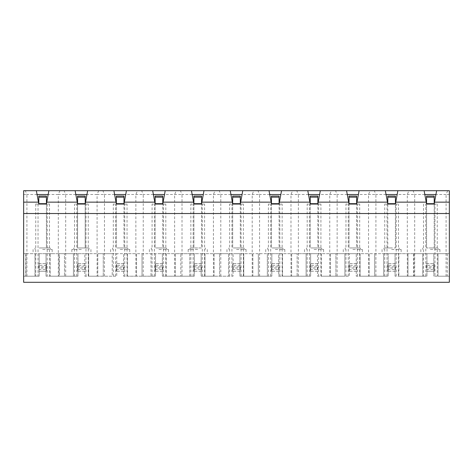 <?xml version="1.0" encoding="UTF-8"?>
<svg xmlns="http://www.w3.org/2000/svg" width="473" height="473" viewBox="0 0 473 473"><rect width="100%" height="100%" fill="white"/><g stroke="black" fill="none" stroke-linecap="round" stroke-linejoin="round"><path stroke-width="0.35" stroke-dasharray="2.37 1.77" d="M391.603 247.953L383.97 247.953L391.603 247.953M391.603 249.478L401.145 249.478L391.603 249.478M352.828 247.953L360.461 247.953L352.828 247.953M352.828 249.478L362.371 249.478L352.828 249.478M314.054 247.953L321.687 247.953L314.054 247.953M314.054 249.478L323.597 249.478L314.054 249.478M275.274 247.953L282.907 247.953L275.274 247.953M275.274 249.478L284.817 249.478L275.274 249.478M236.5 247.953L244.133 247.953L236.5 247.953M236.5 249.478L246.043 249.478L236.5 249.478M197.726 247.953L190.093 247.953L197.726 247.953M197.726 249.478L188.183 249.478L197.726 249.478M158.946 247.953L166.579 247.953L158.946 247.953M158.946 249.478L168.489 249.478L158.946 249.478M120.172 247.953L127.805 247.953L120.172 247.953M120.172 249.478L129.714 249.478L120.172 249.478M391.603 253.676L401.145 253.676L391.603 253.676M352.828 253.676L362.371 253.676L352.828 253.676M314.054 253.676L323.597 253.676L314.054 253.676M275.274 253.676L284.817 253.676L275.274 253.676M236.5 253.676L246.043 253.676L236.5 253.676M197.726 253.676L188.183 253.676L197.726 253.676M158.946 253.676L168.489 253.676L158.946 253.676M120.172 253.676L129.714 253.676L120.172 253.676M81.397 247.953L89.03 247.953L81.397 247.953M81.397 249.478L71.855 249.478L81.397 249.478M81.397 253.676L71.855 253.676L81.397 253.676M430.383 247.953L438.016 247.953L430.383 247.953M430.383 249.478L439.925 249.478L430.383 249.478M42.617 247.953L50.25 247.953L42.617 247.953M42.617 249.478L52.16 249.478L42.617 249.478M430.383 253.676L439.925 253.676L430.383 253.676M42.617 253.676L52.16 253.676L42.617 253.676M349.015 266.813L356.648 266.813L356.648 271.23L349.015 271.23L356.648 271.23L356.648 268.014L349.015 268.014L349.015 271.23L349.015 263.597L349.015 268.014M356.648 263.597L349.015 263.597L356.648 263.597M271.461 266.813L279.094 266.813L279.094 271.23L271.461 271.23L279.094 271.23L279.094 268.014L271.461 268.014L271.461 271.23L271.461 263.597L271.461 268.014M279.094 263.597L271.461 263.597L279.094 263.597M193.906 266.813L201.539 266.813L201.539 271.23L193.906 271.23L201.539 271.23L201.539 268.014L193.906 268.014L193.906 271.23L193.906 263.597L193.906 268.014M201.539 263.597L193.906 263.597L201.539 263.597M116.352 266.813L123.985 266.813L123.985 271.23L116.352 271.23L123.985 271.23L123.985 268.014L116.352 268.014L116.352 271.23L116.352 263.597L116.352 268.014M123.985 263.597L116.352 263.597L123.985 263.597M38.804 268.014L38.804 263.597L46.437 263.597L46.437 271.23L38.804 271.23L46.437 271.23L46.437 268.014L38.804 268.014L38.804 266.813L46.437 266.813L46.437 268.014M449.35 202.148L449.35 282.298L23.65 282.298L23.65 190.702L449.35 190.702L436.638 190.702L449.35 190.702L449.35 276.191L433.818 276.191L449.35 276.191L438.016 276.191L449.35 276.191L449.35 202.148L434.545 202.148L434.196 204.058L434.196 247.953L426.563 247.953L434.196 247.953L434.196 196.047L426.563 196.047L426.563 247.953L426.563 204.058L426.214 202.148L395.771 202.148L395.422 204.058L398.473 204.058L384.738 204.058L387.789 204.058L387.789 247.953L395.422 247.953L387.789 247.953L387.789 203.68L395.422 203.68L395.422 247.953L395.422 204.058M426.563 268.014L426.563 263.597L434.196 263.597L434.196 271.23L426.563 271.23L434.196 271.23L434.196 268.014L426.563 268.014L426.563 266.813L434.196 266.813L434.196 268.014M77.578 266.813L85.211 266.813L85.211 271.23L77.578 271.23L85.211 271.23L85.211 268.014L77.578 268.014L77.578 271.23L77.578 263.597L77.578 268.014M85.211 263.597L77.578 263.597L85.211 263.597M155.132 266.813L162.765 266.813L162.765 271.23L155.132 271.23L162.765 271.23L162.765 268.014L155.132 268.014L155.132 271.23L155.132 263.597L155.132 268.014M162.765 263.597L155.132 263.597L162.765 263.597M232.681 266.813L240.319 266.813L240.319 271.23L232.681 271.23L240.319 271.23L240.319 268.014L232.681 268.014L232.681 271.23L232.681 263.597L232.681 268.014M240.319 263.597L232.681 263.597L240.319 263.597M310.235 266.813L317.868 266.813L317.868 271.23L310.235 271.23L317.868 271.23L317.868 268.014L310.235 268.014L310.235 271.23L310.235 263.597L310.235 268.014M317.868 263.597L310.235 263.597L317.868 263.597M387.789 266.813L395.422 266.813L395.422 271.23L387.789 271.23L395.422 271.23L395.422 268.014L387.789 268.014L387.789 271.23L387.789 263.597L387.789 268.014M395.422 263.597L387.789 263.597L395.422 263.597M356.648 247.953L349.015 247.953L356.648 247.953L356.648 204.058L359.699 204.058L345.958 204.058L349.015 204.058L349.015 247.953L349.015 203.68L356.648 203.68L356.648 247.953M317.868 247.953L310.235 247.953L317.868 247.953L317.868 204.058L320.925 204.058L307.184 204.058L310.235 204.058L310.235 247.953L310.235 203.68L317.868 203.68L317.868 247.953M279.094 247.953L271.461 247.953L279.094 247.953L279.094 204.058L282.144 204.058L268.404 204.058L271.461 204.058L271.461 247.953L271.461 203.68L279.094 203.68L279.094 247.953M240.319 247.953L232.681 247.953L240.319 247.953L240.319 204.058L243.37 204.058L229.63 204.058L232.681 204.058L232.681 247.953L232.681 203.68L240.319 203.68L240.319 247.953M201.539 247.953L193.906 247.953L201.539 247.953L201.539 204.058L204.596 204.058L190.856 204.058L193.906 204.058L193.906 247.953L193.906 203.68L201.539 203.68L201.539 247.953M162.765 247.953L155.132 247.953L162.765 247.953L162.765 204.058L165.816 204.058L152.075 204.058L155.132 204.058L155.132 247.953L155.132 203.68L162.765 203.68L162.765 247.953M123.985 247.953L116.352 247.953L123.985 247.953L123.985 204.058L127.042 204.058L113.301 204.058L116.352 204.058L116.352 247.953L116.352 203.68L123.985 203.68L123.985 247.953M58.989 276.191L58.989 253.676L84.827 253.676L84.827 276.191L116.736 276.191L116.736 253.676L116.736 276.191L103.256 276.191L103.256 253.676L103.256 276.191L97.763 276.191L112.231 276.191L112.231 253.676L97.763 253.676L123.607 253.676L123.607 276.191L155.511 276.191L155.511 253.676L155.511 276.191L142.03 276.191L142.03 253.676L142.03 276.191L136.543 276.191L151.005 276.191L151.005 253.676L136.543 253.676L162.381 253.676L162.381 276.191L194.291 276.191L194.291 253.676L194.291 276.191L180.81 276.191L180.81 253.676L180.81 276.191L175.317 276.191L189.779 276.191L189.779 253.676L175.317 253.676L201.161 253.676L201.161 276.191L233.065 276.191L233.065 253.676L233.065 276.191L219.584 276.191L219.584 253.676L219.584 276.191L214.098 276.191L228.56 276.191L228.56 253.676L214.098 253.676L239.935 253.676L239.935 276.191L271.839 276.191L271.839 253.676L271.839 276.191L258.359 276.191L258.359 253.676L258.359 276.191L252.872 276.191L267.334 276.191L267.334 253.676L252.872 253.676L278.709 253.676L278.709 276.191L310.619 276.191L310.619 253.676L310.619 276.191L297.139 276.191L297.139 253.676L297.139 276.191L291.646 276.191L306.108 276.191L306.108 253.676L291.646 253.676L317.489 253.676L317.489 276.191L349.393 276.191L349.393 253.676L349.393 276.191L335.913 276.191L335.913 253.676L335.913 276.191L330.426 276.191L344.888 276.191L344.888 253.676L330.426 253.676L356.264 253.676L356.264 276.191L388.173 276.191L388.173 253.676L388.173 276.191L374.693 276.191L374.693 253.676L374.693 276.191L369.2 276.191L383.662 276.191L383.662 253.676L369.2 253.676L422.75 253.676L422.75 276.191L422.75 253.676L449.35 253.676L426.948 253.676L426.948 276.191L398.857 276.191L398.857 253.676L383.662 253.676L383.662 276.191L360.077 276.191L360.077 253.676L344.888 253.676L344.888 276.191L321.303 276.191L321.303 253.676L306.108 253.676L306.108 276.191L282.529 276.191L282.529 253.676L267.334 253.676L267.334 276.191L243.749 276.191L243.749 253.676L228.56 253.676L228.56 276.191L204.975 276.191L204.975 253.676L189.779 253.676L189.779 276.191L166.194 276.191L166.194 253.676L151.005 253.676L151.005 276.191L127.42 276.191L127.42 253.676L112.231 253.676L112.231 276.191L88.646 276.191L88.646 253.676L73.451 253.676L73.451 276.191L50.25 276.191L77.962 276.191L46.052 276.191L73.451 276.191L73.451 253.676L64.482 253.676L64.482 276.191L64.482 253.676L59.373 253.676L59.373 276.191M414.011 253.676L426.948 253.676L426.948 276.191L395.038 276.191L422.75 276.191L398.857 276.191L398.857 253.676L414.011 253.676L414.011 276.191M369.2 276.191L360.077 276.191L360.077 253.676L369.2 253.676L369.2 276.191L356.264 276.191L356.264 253.676L369.2 253.676L369.2 276.191M407.974 253.676L407.974 276.191L407.974 253.676M413.627 253.676L413.627 276.191M375.905 276.191L375.905 194.515L358.392 194.515M414.685 276.191L414.685 194.515L397.166 194.515M386.045 194.515L375.905 194.515L374.314 190.702L385.347 190.702L359.09 190.702L356.648 204.058M408.897 190.702L424.121 190.702L397.864 190.702L408.897 190.702L407.306 194.515L407.306 276.191M395.038 253.676L395.038 276.191L395.038 253.676M384.738 276.191L384.738 204.058M398.473 276.191L398.473 204.058M330.426 276.191L321.303 276.191L321.303 253.676L330.426 253.676L330.426 276.191L317.489 276.191L317.489 253.676L330.426 253.676L330.426 276.191M337.131 276.191L337.131 194.515L319.612 194.515M347.265 194.515L337.131 194.515L335.54 190.702L346.567 190.702L320.31 190.702L317.868 204.058M359.09 190.702L370.117 190.702L368.526 194.515L368.526 276.191M345.958 276.191L345.958 204.058M359.699 276.191L359.699 204.058M291.646 276.191L282.529 276.191L282.529 253.676L291.646 253.676L291.646 276.191L278.709 276.191L278.709 253.676L291.646 253.676L291.646 276.191M298.357 276.191L298.357 194.515L280.838 194.515M308.491 194.515L298.357 194.515L296.766 190.702L307.793 190.702L281.536 190.702L279.094 204.058M320.31 190.702L331.342 190.702L329.752 194.515L329.752 276.191M307.184 276.191L307.184 204.058M320.925 276.191L320.925 204.058M252.872 276.191L243.749 276.191L243.749 253.676L252.872 253.676L252.872 276.191L239.935 276.191L239.935 253.676L252.872 253.676L252.872 276.191M259.576 276.191L259.576 194.515L242.064 194.515M269.716 194.515L259.576 194.515L257.986 190.702L269.019 190.702L242.761 190.702L240.319 204.058M281.536 190.702L292.562 190.702L290.978 194.515L290.978 276.191M268.404 276.191L268.404 204.058M282.144 276.191L282.144 204.058M214.098 276.191L204.975 276.191L204.975 253.676L214.098 253.676L214.098 276.191L201.161 276.191L201.161 253.676L214.098 253.676L214.098 276.191M220.802 276.191L220.802 194.515L203.284 194.515M230.936 194.515L220.802 194.515L219.212 190.702L230.239 190.702L203.981 190.702L201.539 204.058M242.761 190.702L253.788 190.702L252.198 194.515L252.198 276.191M229.63 276.191L229.63 204.058M243.37 276.191L243.37 204.058M175.317 276.191L166.194 276.191L166.194 253.676L175.317 253.676L175.317 276.191L162.381 276.191L162.381 253.676L175.317 253.676L175.317 276.191M182.022 276.191L182.022 194.515L164.509 194.515M192.162 194.515L182.022 194.515L180.438 190.702L191.464 190.702L165.207 190.702L162.765 204.058M203.981 190.702L215.014 190.702L213.424 194.515L213.424 276.191M190.856 276.191L190.856 204.058M204.596 276.191L204.596 204.058M136.543 276.191L127.42 276.191L127.42 253.676L136.543 253.676L136.543 276.191L123.607 276.191L123.607 253.676L136.543 253.676L136.543 276.191M143.248 276.191L143.248 194.515L125.735 194.515M153.388 194.515L143.248 194.515L141.658 190.702L152.69 190.702L126.433 190.702L123.985 204.058M165.207 190.702L176.234 190.702L174.643 194.515L174.643 276.191M152.075 276.191L152.075 204.058M165.816 276.191L165.816 204.058M97.763 276.191L88.646 276.191L88.646 253.676L97.763 253.676L97.763 276.191L84.827 276.191L84.827 253.676L97.763 253.676L97.763 276.191M104.474 276.191L104.474 194.515L97.095 194.515L97.095 276.191M114.608 194.515L104.474 194.515L102.883 190.702L113.91 190.702L87.653 190.702L85.211 204.058L88.262 204.058L74.527 204.058L77.578 204.058L77.578 247.953L85.211 247.953L77.578 247.953L77.578 203.68L85.211 203.68L85.211 247.953L85.211 204.058M126.433 190.702L137.46 190.702L135.869 194.515L135.869 276.191M113.301 276.191L113.301 204.058M127.042 276.191L127.042 204.058M396.185 276.191L396.185 204.058M426.563 204.058L425.801 204.058L425.801 276.191M356.997 202.148L387.44 202.148L387.789 204.058M387.026 276.191L387.026 204.058M357.411 276.191L357.411 204.058M318.217 202.148L348.666 202.148L349.015 204.058M348.246 276.191L348.246 204.058M318.631 276.191L318.631 204.058M279.442 202.148L309.886 202.148L310.235 204.058M309.472 276.191L309.472 204.058M279.856 276.191L279.856 204.058M240.668 202.148L271.112 202.148L271.461 204.058M270.698 276.191L270.698 204.058M241.082 276.191L241.082 204.058M201.888 202.148L232.332 202.148L232.681 204.058M231.918 276.191L231.918 204.058M202.302 276.191L202.302 204.058M163.114 202.148L193.558 202.148L193.906 204.058M193.144 276.191L193.144 204.058M163.528 276.191L163.528 204.058M124.334 202.148L154.783 202.148L155.132 204.058M154.369 276.191L154.369 204.058M124.754 276.191L124.754 204.058M85.56 202.148L116.003 202.148L116.352 204.058M115.589 276.191L115.589 204.058M85.974 276.191L85.974 204.058M193.558 202.148L191.464 190.702M154.783 202.148L152.69 190.702M232.332 202.148L230.239 190.702M271.112 202.148L269.019 190.702M309.886 202.148L307.793 190.702M348.666 202.148L346.567 190.702M387.44 202.148L385.347 190.702M397.864 190.702L395.771 202.148M424.121 190.702L426.214 202.148M116.003 202.148L113.91 190.702M87.653 190.702L102.883 190.702M98.686 190.702L97.095 194.515L86.955 194.515M137.46 190.702L141.658 190.702M176.234 190.702L180.438 190.702M215.014 190.702L219.212 190.702M253.788 190.702L257.986 190.702M292.562 190.702L296.766 190.702M331.342 190.702L335.54 190.702M370.117 190.702L374.314 190.702M65.694 276.191L65.694 194.515L58.315 194.515L58.315 276.191M75.834 194.515L65.694 194.515L64.103 190.702L75.136 190.702L48.879 190.702L64.103 190.702M77.962 253.676L77.962 276.191L77.962 253.676M74.527 276.191L74.527 204.058M88.262 276.191L88.262 204.058M36.362 190.702L38.804 204.058L35.747 204.058L49.488 204.058L46.437 204.058L46.786 202.148L77.229 202.148L77.578 204.058M76.815 276.191L76.815 204.058M47.199 204.058L47.199 276.191M77.229 202.148L75.136 190.702M46.786 202.148L48.879 190.702M59.905 190.702L58.315 194.515L48.181 194.515M46.437 203.68L46.437 196.047L38.804 196.047L38.804 203.68L46.437 203.68L46.437 247.953L38.804 247.953L46.437 247.953L46.437 204.058M26.009 276.191L34.984 276.191L23.65 276.191L26.009 276.191L26.009 253.676L50.25 253.676L50.25 276.191L50.25 253.676L59.373 253.676M26.009 253.676L23.65 253.676L23.65 276.191L23.65 253.676L39.182 253.676L39.182 276.191L23.65 276.191L23.65 190.702L23.65 276.191L39.182 276.191L39.182 253.676L46.052 253.676L46.052 276.191L46.052 253.676L58.989 253.676M425.801 204.058L437.253 204.058L434.959 204.058L434.959 276.191M434.959 204.058L434.196 204.058M38.041 204.058L38.041 276.191M38.455 202.148L23.65 202.148M26.92 276.191L26.92 194.515L23.65 194.515M449.35 213.524L23.65 213.524M449.35 194.515L446.08 194.515L446.08 276.191M434.545 202.148L436.638 190.702M449.35 253.676L449.35 276.191L449.35 253.676M34.984 276.191L34.984 253.676L34.984 276.191M37.06 194.515L26.92 194.515L25.329 190.702M438.016 253.676L438.016 276.191L438.016 253.676M447.671 190.702L446.08 194.515L435.94 194.515M424.819 194.515L414.685 194.515L413.095 190.702M35.747 204.058L35.747 276.191M49.488 204.058L49.488 276.191M423.512 204.058L423.512 276.191M437.253 204.058L437.253 276.191M433.818 253.676L433.818 276.191L433.818 253.676M447.292 253.676L447.292 276.191M447.298 253.676L447.298 276.191M25.708 253.676L25.708 276.191M38.804 203.68L38.804 204.058M426.563 203.68L434.196 203.68M434.196 266.813L434.196 263.597L426.563 263.597L426.563 266.813M46.437 266.813L46.437 263.597L38.804 263.597L38.804 266.813M85.211 203.68L85.211 196.047L77.578 196.047L77.578 203.68M85.211 266.813L85.211 268.014M123.985 203.68L123.985 196.047L116.352 196.047L116.352 203.68M162.765 203.68L162.765 196.047L155.132 196.047L155.132 203.68M201.539 203.68L201.539 196.047M193.906 196.047L193.906 203.68M240.319 203.68L240.319 196.047M232.681 196.047L232.681 203.68M279.094 203.68L279.094 196.047L271.461 196.047L271.461 203.68M317.868 203.68L317.868 196.047L310.235 196.047L310.235 203.68M356.648 203.68L356.648 196.047L349.015 196.047L349.015 203.68M395.422 203.68L395.422 196.047M387.789 196.047L387.789 203.68M123.985 266.813L123.985 268.014M162.765 266.813L162.765 268.014M201.539 266.813L201.539 268.014M240.319 266.813L240.319 268.014M279.094 266.813L279.094 268.014M317.868 266.813L317.868 268.014M356.648 266.813L356.648 268.014M395.422 266.813L395.422 268.014M46.437 265.341L38.804 265.341M38.804 269.486L46.437 269.486M426.563 269.486L434.196 269.486M434.196 265.341L426.563 265.341M38.804 197.176L46.437 197.176M426.563 197.176L434.196 197.176M77.578 197.176L85.211 197.176M77.578 269.486L85.211 269.486M85.211 265.341L77.578 265.341M116.352 197.176L123.985 197.176M116.352 269.486L123.985 269.486M155.132 197.176L162.765 197.176M155.132 269.486L162.765 269.486M193.906 197.176L201.539 197.176M193.906 269.486L201.539 269.486M232.681 197.176L240.319 197.176M232.681 269.486L240.319 269.486M271.461 197.176L279.094 197.176M271.461 269.486L279.094 269.486M310.235 197.176L317.868 197.176M310.235 269.486L317.868 269.486M349.015 197.176L356.648 197.176M349.015 269.486L356.648 269.486M387.789 197.176L395.422 197.176M387.789 269.486L395.422 269.486M123.985 265.341L116.352 265.341M162.765 265.341L155.132 265.341M201.539 265.341L193.906 265.341M240.319 265.341L232.681 265.341M279.094 265.341L271.461 265.341M317.868 265.341L310.235 265.341M356.648 265.341L349.015 265.341M395.422 265.341L387.789 265.341M399.236 247.953L399.236 249.478M360.461 247.953L360.461 249.478M321.687 247.953L321.687 249.478M282.907 247.953L282.907 249.478M244.133 247.953L244.133 249.478M205.359 247.953L205.359 249.478M166.579 247.953L166.579 249.478M127.805 247.953L127.805 249.478M401.145 249.478L401.145 253.676M362.371 249.478L362.371 253.676M323.597 249.478L323.597 253.676M284.817 249.478L284.817 253.676M246.043 249.478L246.043 253.676M207.263 249.478L207.263 253.676M168.489 249.478L168.489 253.676M129.714 249.478L129.714 253.676M89.03 247.953L89.03 249.478M90.934 249.478L90.934 253.676M438.016 247.953L438.016 249.478M50.25 247.953L50.25 249.478M439.925 249.478L439.925 253.676M52.16 249.478L52.16 253.676M33.075 249.478L33.075 253.676M420.84 249.478L420.84 253.676M34.984 247.953L34.984 249.478M422.75 247.953L422.75 249.478M71.855 249.478L71.855 253.676M73.764 247.953L73.764 249.478M110.629 249.478L110.629 253.676M149.403 249.478L149.403 253.676M188.183 249.478L188.183 253.676M226.957 249.478L226.957 253.676M265.737 249.478L265.737 253.676M304.511 249.478L304.511 253.676M343.286 249.478L343.286 253.676M382.066 249.478L382.066 253.676M112.539 247.953L112.539 249.478M151.313 247.953L151.313 249.478M190.093 247.953L190.093 249.478M228.867 247.953L228.867 249.478M267.641 247.953L267.641 249.478M306.421 247.953L306.421 249.478M345.195 247.953L345.195 249.478M383.97 247.953L383.97 249.478"/><path stroke-width="0.71" d="M397.166 194.515L386.045 194.515M358.392 194.515L347.265 194.515M319.612 194.515L308.491 194.515M280.838 194.515L269.716 194.515M242.064 194.515L230.936 194.515M203.284 194.515L192.162 194.515M164.509 194.515L153.388 194.515M125.735 194.515L114.608 194.515M191.464 190.702L165.207 190.702L163.114 202.148L193.558 202.148L191.464 190.702L230.239 190.702L232.332 202.148L201.888 202.148L203.981 190.702M152.69 190.702L126.433 190.702L124.334 202.148L154.783 202.148L152.69 190.702L165.207 190.702M269.019 190.702L242.761 190.702L240.668 202.148L271.112 202.148L269.019 190.702L307.793 190.702L309.886 202.148L279.442 202.148L281.536 190.702M346.567 190.702L320.31 190.702L318.217 202.148L348.666 202.148L346.567 190.702L385.347 190.702L387.44 202.148L356.997 202.148L359.09 190.702M424.121 190.702L397.864 190.702L395.771 202.148L426.214 202.148L424.121 190.702L436.638 190.702L434.545 202.148L449.35 202.148L449.35 213.524L23.65 213.524L23.65 282.298L449.35 282.298L449.35 213.524M162.765 203.68L155.132 203.68L155.132 196.047L162.765 196.047L162.765 204.058L163.114 202.148M162.765 204.058L155.132 204.058L154.783 202.148M123.985 203.68L116.352 203.68L116.352 196.047L123.985 196.047L123.985 204.058L124.334 202.148M123.985 204.058L116.352 204.058L116.003 202.148L85.56 202.148L87.653 190.702L113.91 190.702L116.003 202.148M85.211 203.68L77.578 203.68L77.578 196.047L85.211 196.047L85.211 204.058L85.56 202.148M85.211 204.058L77.578 204.058L77.229 202.148L46.786 202.148L46.437 204.058L38.804 204.058L38.455 202.148L23.65 202.148L23.65 213.524M426.563 203.68L426.563 196.047L434.196 196.047L434.196 203.68L426.563 203.68L426.563 204.058L434.196 204.058L434.545 202.148M426.563 204.058L426.214 202.148M395.422 203.68L387.789 203.68L387.789 196.047L395.422 196.047L395.422 204.058L395.771 202.148M395.422 204.058L387.789 204.058L387.44 202.148M356.648 203.68L349.015 203.68L349.015 196.047L356.648 196.047L356.648 204.058L356.997 202.148M356.648 204.058L349.015 204.058L348.666 202.148M317.868 203.68L310.235 203.68L310.235 196.047L317.868 196.047L317.868 204.058L318.217 202.148M317.868 204.058L310.235 204.058L309.886 202.148M279.094 203.68L271.461 203.68L271.461 196.047L279.094 196.047L279.094 204.058L279.442 202.148M279.094 204.058L271.461 204.058L271.112 202.148M240.319 203.68L232.681 203.68L232.681 196.047L240.319 196.047L240.319 204.058L240.668 202.148M240.319 204.058L232.681 204.058L232.332 202.148M201.539 203.68L193.906 203.68L193.906 196.047L201.539 196.047L201.539 204.058L201.888 202.148M201.539 204.058L193.906 204.058L193.558 202.148M86.955 194.515L75.834 194.515M77.229 202.148L75.136 190.702L48.879 190.702L46.786 202.148M38.455 202.148L36.362 190.702L23.65 190.702L23.65 202.148M385.347 190.702L397.864 190.702M36.362 190.702L48.879 190.702M75.136 190.702L87.653 190.702M113.91 190.702L126.433 190.702M230.239 190.702L242.761 190.702M307.793 190.702L320.31 190.702M449.35 202.148L449.35 190.702L436.638 190.702M48.181 194.515L37.06 194.515M435.94 194.515L424.819 194.515M46.437 203.68L38.804 203.68L38.804 196.047L46.437 196.047L46.437 204.058M38.804 203.68L38.804 204.058M434.196 203.68L434.196 204.058M77.578 203.68L77.578 204.058M116.352 203.68L116.352 204.058M155.132 203.68L155.132 204.058M193.906 203.68L193.906 204.058M201.539 196.047L193.906 196.047M232.681 203.68L232.681 204.058M240.319 196.047L232.681 196.047M271.461 203.68L271.461 204.058M310.235 203.68L310.235 204.058M349.015 203.68L349.015 204.058M387.789 203.68L387.789 204.058M395.422 196.047L387.789 196.047M434.196 197.176L426.563 197.176M46.437 197.176L38.804 197.176M85.211 197.176L77.578 197.176M123.985 197.176L116.352 197.176M162.765 197.176L155.132 197.176M201.539 197.176L193.906 197.176M240.319 197.176L232.681 197.176M279.094 197.176L271.461 197.176M317.868 197.176L310.235 197.176M356.648 197.176L349.015 197.176M395.422 197.176L387.789 197.176"/></g></svg>
